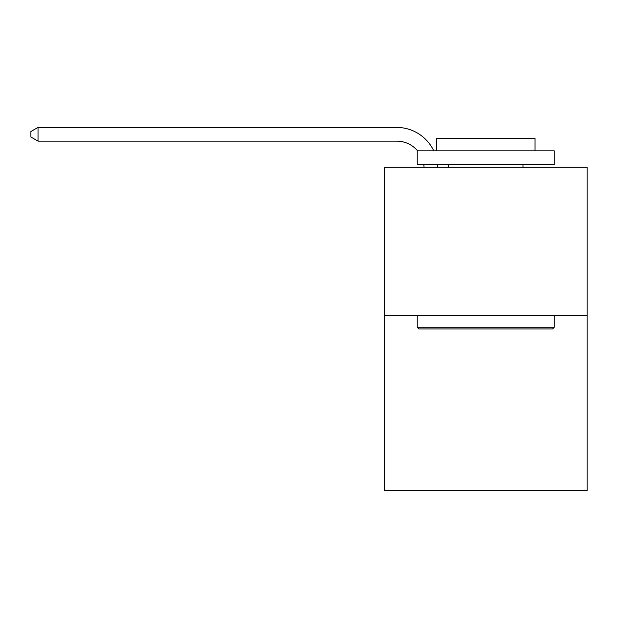 <?xml version="1.0" encoding="UTF-8"?>
<svg xmlns="http://www.w3.org/2000/svg" width="618" height="618" viewBox="0 0 618 618"><rect width="100%" height="100%" fill="white"/><g stroke="black" fill="none" stroke-linecap="round" stroke-linejoin="round"><path stroke-width="0.93" d="M587.1 315.219L587.1 167.262L384.35 167.262L384.35 490.576L587.1 490.576L587.1 315.219L384.35 315.219M424.048 167.262A27.401 27.401 0 0 0 423.786 164.527A27.401 27.401 0 0 1 424.048 167.262A27.401 27.401 0 0 0 423.786 164.527A27.401 27.401 0 0 1 424.048 167.262A27.401 27.401 0 0 0 423.786 164.527A27.401 27.401 0 0 1 424.048 167.262A27.401 27.401 0 0 0 423.786 164.527A27.401 27.401 0 0 1 424.048 167.262A27.401 27.401 0 0 0 423.786 164.527A27.401 27.401 0 0 1 424.048 167.262A27.401 27.401 0 0 0 423.786 164.527A27.401 27.401 0 0 1 424.048 167.262A27.401 27.401 0 0 0 423.786 164.527A27.401 27.401 0 0 1 424.048 167.262A27.401 27.401 0 0 0 423.786 164.527A27.401 27.401 0 0 1 424.048 167.262A27.401 27.401 0 0 0 423.786 164.527A27.401 27.401 0 0 1 424.048 167.262A27.401 27.401 0 0 0 423.786 164.527A27.401 27.401 0 0 1 424.048 167.262A27.401 27.401 0 0 0 423.786 164.527A27.401 27.401 0 0 1 424.048 167.262A27.401 27.401 0 0 0 423.786 164.527A27.401 27.401 0 0 1 424.048 167.262A27.401 27.401 0 0 0 423.786 164.527A27.401 27.401 0 0 1 424.048 167.262A27.401 27.401 0 0 0 423.786 164.527A27.401 27.401 0 0 1 424.048 167.262A27.401 27.401 0 0 0 423.786 164.527A27.401 27.401 0 0 1 424.048 167.262A27.401 27.401 0 0 0 423.786 164.527A27.401 27.401 0 0 1 424.048 167.262A27.401 27.401 0 0 0 423.786 164.527A27.401 27.401 0 0 1 424.048 167.262A27.401 27.401 0 0 0 423.786 164.527A27.401 27.401 0 0 1 424.048 167.262A27.401 27.401 0 0 0 423.786 164.527A27.401 27.401 0 0 1 424.048 167.262A27.401 27.401 0 0 0 423.786 164.527A27.401 27.401 0 0 1 424.048 167.262A27.401 27.401 0 0 0 423.786 164.527A27.401 27.401 0 0 1 424.048 167.262A27.401 27.401 0 0 0 423.786 164.527A27.401 27.401 0 0 1 424.048 167.262A27.401 27.401 0 0 0 423.786 164.527A27.401 27.401 0 0 1 424.048 167.262A27.401 27.401 0 0 0 423.786 164.527A27.401 27.401 0 0 1 424.048 167.262A27.401 27.401 0 0 0 423.786 164.527A27.401 27.401 0 0 1 424.048 167.262A27.401 27.401 0 0 0 423.786 164.527A27.401 27.401 0 0 1 424.048 167.262A27.401 27.401 0 0 0 423.786 164.527A27.401 27.401 0 0 1 424.048 167.262A27.401 27.401 0 0 0 423.786 164.527M417.59 150.823A27.401 27.401 0 0 0 396.679 141.128A27.401 27.401 0 0 1 417.59 150.823A27.401 27.401 0 0 0 396.679 141.128A27.401 27.401 0 0 1 417.59 150.823A27.401 27.401 0 0 0 396.679 141.128A27.401 27.401 0 0 1 417.59 150.823A27.401 27.401 0 0 0 396.679 141.128A27.401 27.401 0 0 1 417.59 150.823A27.401 27.401 0 0 0 396.679 141.128A27.401 27.401 0 0 1 417.59 150.823A27.401 27.401 0 0 0 396.679 141.128A27.401 27.401 0 0 1 417.59 150.823A27.401 27.401 0 0 0 396.679 141.128A27.401 27.401 0 0 1 417.59 150.823A27.401 27.401 0 0 0 396.679 141.128A27.401 27.401 0 0 1 417.59 150.823A27.401 27.401 0 0 0 396.679 141.128A27.401 27.401 0 0 1 417.59 150.823A27.401 27.401 0 0 0 396.679 141.128A27.401 27.401 0 0 1 417.59 150.823A27.401 27.401 0 0 0 396.679 141.128A27.401 27.401 0 0 1 417.59 150.823A27.401 27.401 0 0 0 396.679 141.128A27.401 27.401 0 0 1 417.59 150.823A27.401 27.401 0 0 0 396.679 141.128A27.401 27.401 0 0 1 417.59 150.823A27.401 27.401 0 0 0 396.679 141.128A27.401 27.401 0 0 1 417.59 150.823A27.401 27.401 0 0 0 396.679 141.128A27.401 27.401 0 0 1 417.59 150.823A27.401 27.401 0 0 0 396.679 141.128A27.401 27.401 0 0 1 417.59 150.823A27.401 27.401 0 0 0 396.679 141.128A27.401 27.401 0 0 1 417.59 150.823A27.401 27.401 0 0 0 396.679 141.128A27.401 27.401 0 0 1 417.59 150.823A27.401 27.401 0 0 0 396.679 141.128A27.401 27.401 0 0 1 417.59 150.823A27.401 27.401 0 0 0 396.679 141.128A27.401 27.401 0 0 1 417.59 150.823A27.401 27.401 0 0 0 396.679 141.128A27.401 27.401 0 0 1 417.59 150.823A27.401 27.401 0 0 0 396.679 141.128A27.401 27.401 0 0 1 417.59 150.823A27.401 27.401 0 0 0 396.679 141.128A27.401 27.401 0 0 1 417.59 150.823A27.401 27.401 0 0 0 396.679 141.128A27.401 27.401 0 0 1 417.59 150.823A27.401 27.401 0 0 0 396.679 141.128A27.401 27.401 0 0 1 417.59 150.823A27.401 27.401 0 0 0 396.679 141.128A27.401 27.401 0 0 1 417.59 150.823A27.401 27.401 0 0 0 396.679 141.128A27.401 27.401 0 0 1 417.59 150.823A27.401 27.401 0 0 0 396.679 141.128L38.022 141.128L30.9 137.018L30.9 131.534L38.022 127.424L396.679 127.424A41.097 41.097 0 0 1 433.766 150.823M38.022 127.424L396.679 127.424L38.022 127.424L396.679 127.424L38.022 127.424L396.679 127.424L38.022 127.424L396.679 127.424L38.022 127.424L396.679 127.424L38.022 127.424L396.679 127.424L38.022 127.424L396.679 127.424L38.022 127.424L396.679 127.424L38.022 127.424L396.679 127.424L38.022 127.424L396.679 127.424L38.022 127.424L396.679 127.424L38.022 127.424L396.679 127.424L38.022 127.424L396.679 127.424L38.022 127.424L396.679 127.424L38.022 127.424L396.679 127.424L38.022 127.424L396.679 127.424L38.022 127.424L396.679 127.424L38.022 127.424L396.679 127.424L38.022 127.424L396.679 127.424L38.022 127.424L396.679 127.424L38.022 127.424L396.679 127.424L38.022 127.424L396.679 127.424L38.022 127.424L396.679 127.424L38.022 127.424L396.679 127.424L38.022 127.424L396.679 127.424L38.022 127.424L396.679 127.424L38.022 127.424L396.679 127.424L38.022 127.424L38.022 141.128M552.577 328.923L418.873 328.923L417.227 327.277L554.222 327.277L552.577 328.923M417.227 150.823L554.222 150.823L554.222 164.527L417.227 164.527L417.227 150.823M535.041 150.823L535.041 138.223L436.408 138.223L436.408 150.823M417.227 315.219L417.227 327.277M554.222 315.219L554.222 327.277M448.459 164.527L448.459 167.262M522.982 164.527L522.982 167.262M437.583 164.527A41.097 41.097 0 0 1 437.753 167.262"/></g></svg>
